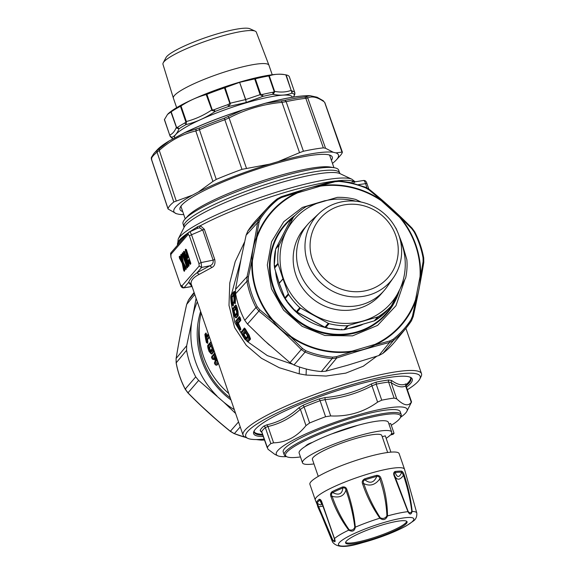 <?xml version="1.0" encoding="UTF-8"?>
<svg xmlns="http://www.w3.org/2000/svg" width="575" height="575" viewBox="0 0 575 575"><rect width="100%" height="100%" fill="white"/><g stroke="black" fill="none" stroke-linecap="round" stroke-linejoin="round"><path stroke-width="0.86" d="M247.573 336.167L246.208 337.741L245.913 337.475A81.787 77.74 -139.1 0 1 244.368 335.045L243.606 334.075L243.972 335.326A82.132 78.071 40.9 0 0 245.525 337.769L245.913 337.475M208.294 348.507A82.836 78.732 40.9 0 0 209.228 351.224L210.493 350.577A81.787 77.74 -139.1 0 1 209.566 347.889L208.136 346.596L208.294 348.507L209.142 348.098A82.132 78.071 40.9 0 0 210.069 350.793L210.119 352.353L212.168 349.995L211.959 348.191M209.228 351.224L210.119 352.353M211.931 348.105A82.836 78.732 -139.1 0 1 210.996 345.388L210.184 344.238L208.136 346.596M184 226.572A82.311 13.304 161 0 1 240.034 193.567A82.311 13.304 161 0 1 339.645 172.974L338.689 170.193A82.311 13.304 161 0 0 334.269 167.728L330.309 167.052A78.638 12.707 161 0 0 239.365 189.089A78.638 12.707 161 0 0 187.709 216.157L185.006 219.118A82.311 13.304 161 0 0 183.037 223.79L184.072 227.427M181.125 205.915A78.638 12.707 161 0 0 181.19 207.137L185.229 218.874M236.62 311.887L236.591 311.794A82.836 78.732 40.9 0 1 235.736 308.538L234.959 307.187L235.843 308.027M236.778 312.922L235.06 315.229L234.658 314.633L233.795 315.014L234.679 316.329L236.735 313.964L236.591 311.794M234.241 311.219L232.94 311.758L232.911 309.551L233.788 310.392L233.809 311.398A82.132 78.071 -139.1 0 0 234.658 314.633L235.089 314.439A81.787 77.74 -139.1 0 1 234.241 311.219L234.233 310.802A0.525 0.496 40.9 0 0 233.788 310.392L235.628 308.272M247.272 335.541L247.236 335.491A82.836 78.732 40.9 0 1 245.676 333.026L244.145 331.667L242.513 333.536L243.196 335.886A82.836 78.732 40.9 0 0 244.756 338.352L245.525 337.769L246.201 338.323L247.739 336.555M244.756 338.352L246.201 339.502L246.208 337.741M243.196 335.886L244.368 335.045M246.201 339.502L247.933 337.503L247.236 335.491M334.269 167.728A82.311 13.304 161 0 0 239.078 190.785A82.311 13.304 161 0 0 185.006 219.118M212.11 348.881L210.493 350.577M216.631 361.15L215.194 359.756L215.999 359.238L216.761 359.979A1.049 0.999 40.9 0 0 216.739 360.007L216.739 360.007A1.049 0.999 40.9 0 0 216.631 361.15L217.314 360.367M215.891 356.22L215.222 356.989L215.496 358.254L214.683 358.764L214.18 356.363L215.136 355.264A82.836 78.732 40.9 0 1 214.662 354.257L211.679 357.707A82.836 78.732 40.9 0 0 212.146 358.707L213.102 357.607L214.461 359.023A82.836 78.732 40.9 0 0 214.971 360.015L215.56 362.394L214.604 363.493A82.836 78.732 40.9 0 0 215.151 364.478L217.717 361.524M212.074 347.947L212.427 350.642L210.371 353.007L209.084 351.39A82.836 78.732 40.9 0 1 208.15 348.673L207.934 345.927L209.983 343.57L211.14 345.223A82.836 78.732 40.9 0 0 212.074 347.947L212.915 347.508M208.265 334.089L206.303 336.353A1.049 0.999 40.9 0 0 206.08 337.173L205.304 335.584L206.181 335.283L206.59 336.131M205.138 333.967A1.049 1.049 0 0 0 204.894 334.801L206.022 334.197L205.692 333.471A1.049 0.999 40.9 0 0 205.368 333.708L205.138 333.967A1.049 0.999 40.9 0 0 204.916 334.751A82.836 78.732 40.9 0 0 206.317 342.132L207.403 341.521A82.132 78.071 40.9 0 1 207.158 340.457L206.288 340.803L206.288 338.258L208.624 335.563A82.836 78.732 40.9 0 1 208.445 334.6M180.507 257.413L180.018 257.852L179.86 257.011A0.525 0.496 -139.1 0 1 180.342 257.111M233.702 315.129A82.836 78.732 40.9 0 1 232.846 311.866L233.306 311.973L232.846 311.866L232.81 309.084L234.859 306.719L235.836 308.423L236.699 308.063A82.132 78.071 40.9 0 0 237.547 311.298L237.827 315.179A1.049 0.999 -139.1 0 1 236.878 314.417L236.684 311.679L237.978 311.104L238.302 315.546A0.525 0.496 40.9 0 0 237.827 315.179L235.779 317.544L233.68 315.186L232.825 311.923C232.451 310.277 232.523 309.048 233.019 308.236L233.019 308.236A1.049 0.999 40.9 0 0 232.81 309.084M232.552 305.49L233.378 305.677A0.525 0.496 40.9 0 0 232.961 305.239L231.977 304.527L231.193 302.766A82.836 78.732 40.9 0 1 230.755 298.08L231.236 298.303L230.755 298.08L231.1 295.183L233.155 292.812L233.745 294.63L234.629 294.393A82.132 78.071 40.9 0 0 235.06 299.043L234.183 299.323L233.903 302.443M231.977 304.527L232.135 304.348A82.836 78.732 40.9 0 1 232.063 303.873L232.94 303.578L232.609 302.853A1.049 0.999 40.9 0 0 232.063 303.873L231.294 302.658L232.171 302.378A82.132 78.071 -139.1 0 1 231.732 297.728L230.848 297.965L231.121 295.672L233.177 293.308L233.644 294.745A82.836 78.732 40.9 0 0 234.083 299.431L233.809 301.861A1.049 0.999 -139.1 0 1 234.032 301.077L234.032 301.077A1.049 0.999 -139.1 0 1 234.083 301.02L234.032 301.077A1.049 1.049 0 0 0 233.788 301.918L233.809 301.861A82.836 78.732 40.9 0 0 233.881 302.335A1.049 0.999 -139.1 0 0 234.708 303.226L234.356 302.5M239.926 329.655L240.853 329.662L240.501 328.002A81.787 77.74 -139.1 0 1 238.596 323.811L237.353 324.508L236.986 322.072L239.293 319.412A82.836 78.732 40.9 0 1 238.848 318.241L239.689 317.803A82.132 78.071 40.9 0 0 240.134 318.96L239.293 319.412A1.049 0.999 -139.1 0 0 240.3 320.103L237.993 322.762L236.986 322.072M246.797 340.767L244.95 339.315A82.836 78.732 40.9 0 1 241.198 333.213L244.188 329.762A82.836 78.732 40.9 0 0 247.94 335.872L248.853 338.395L246.797 340.767L247.775 341.284L244.928 339.365L241.198 333.213A1.049 0.999 40.9 0 1 241.299 332.062L244.289 328.62A1.049 0.999 40.9 0 0 244.188 329.762L244.986 329.223A82.132 78.071 40.9 0 0 248.702 335.283L247.94 335.872M333.938 167.67L329.899 155.926A78.638 12.707 161 0 0 329.195 154.927M214.87 358.973L214.461 359.023L214.87 358.973M407.366 389.742A92.273 14.914 161 0 0 419.815 379.033L421.116 376.46A94.365 15.252 161 0 0 421.511 373.678A94.365 15.252 161 0 0 351.498 382.253A94.365 15.252 161 0 0 307.302 397.296A94.365 15.252 161 0 0 243.06 435.124L191.101 283.727L188.643 282.382C189.901 279.098 192.668 275.907 196.959 272.802L201.595 267.454L201.106 262.581L191.533 234.772L189.369 235.779L188.277 234.32L170.682 254.603A2.099 1.991 -139.1 0 1 171.041 252.655L170.883 257.147L180.457 284.956C181.089 287.062 182.189 288.032 183.77 287.859L180.5 284.848M188.277 234.32A2.099 1.991 -139.1 0 1 188.636 232.372L188.636 232.372A2.099 1.991 -139.1 0 1 188.679 232.322M197.39 228.368L188.636 232.372L171.041 252.655M231.675 302.953L231.193 302.766L231.675 302.953M233.227 305.85L231.172 302.824L230.733 298.13C230.712 296.003 230.913 294.795 231.337 294.508L231.337 294.508A1.049 0.999 40.9 0 0 231.1 295.183M233.378 305.677L233.45 303.902L232.135 304.348A1.049 0.999 -139.1 0 0 232.961 305.239L233.012 304.053A82.132 78.071 40.9 0 1 232.94 303.578L233.378 303.428L232.882 302.349L232.609 302.853A1.049 1.049 0 0 0 232.286 303.09L232.135 303.269A1.049 0.999 -139.1 0 1 232.214 303.183M232.451 303.025L232.171 302.378L232.609 302.234A81.787 77.74 -139.1 0 1 232.178 297.606L231.121 295.672M232.178 297.606L231.732 297.728L231.854 296.643L233.608 294.623M234.126 294.968L233.644 294.745L234.126 294.968M234.593 302.587L235.276 303.485L235.506 298.899L235.06 299.043L234.866 303.054A1.049 0.999 -139.1 0 1 234.032 302.162M233.817 291.863L233.155 292.812L233.817 291.863L234.629 294.393L235.067 294.271C234.916 292.064 234.607 291.108 234.147 291.396L231.337 294.508M240.853 329.662A0.525 0.496 40.9 0 0 240.336 329.367L240.098 328.253A82.132 78.071 40.9 0 1 238.187 324.041L237.993 322.762L238.488 323.1L240.796 320.44L240.551 318.737L240.134 318.96L240.3 320.103A0.525 0.496 40.9 0 1 240.796 320.44M240.551 318.737A81.787 77.74 -139.1 0 1 240.106 317.58L239.689 317.803L239.15 317.113A1.049 0.999 40.9 0 0 239.013 317.242L239.013 317.242A1.049 0.999 40.9 0 0 238.848 318.241L235.858 321.684A82.836 78.732 40.9 0 0 239.028 329.051L239.063 329.116M236.16 320.555A1.049 0.999 40.9 0 0 236.023 320.685L236.023 320.685A1.049 0.999 40.9 0 0 235.858 321.684L235.836 321.741A1.049 1.049 0 0 1 236.023 320.685L239.013 317.242A1.049 1.049 0 0 1 239.164 317.098L239.214 317.048M240.077 329.655A1.049 0.999 -139.1 0 1 239.028 329.051L239.279 328.756A1.049 0.999 -139.1 0 0 240.336 329.367L240.602 329.957M240.501 328.002L239.279 328.756A82.836 78.732 40.9 0 1 237.353 324.508M247.595 341.313L248.493 341.392L250.549 339.027L249.09 334.988L248.702 335.283L249.981 338.819A1.049 0.999 -139.1 0 1 248.853 338.395M358.34 184.661L366.828 183.49M367.037 187.917L365.52 183.511C364.766 181.183 364.033 180.212 363.328 180.6M213.174 359.346L213.706 359.634L213.188 359.332A1.049 0.999 -139.1 0 1 212.146 358.707L212.125 358.764A1.049 1.049 0 0 0 213.131 359.361L214.022 358.376M214.798 361.747L214.763 362.279A0.525 0.496 -139.1 0 0 214.798 361.747L215.373 361.078M216.092 365.024L216.243 365.017A1.049 0.999 -139.1 0 1 215.151 364.478L214.604 363.493A1.049 0.999 40.9 0 1 214.705 362.351L214.727 362.322A1.049 0.999 40.9 0 0 214.705 362.351A1.049 1.049 0 0 0 214.576 363.544L214.633 363.558M216.94 359.274L215.999 359.238A82.132 78.071 40.9 0 1 215.496 358.254L215.74 357.291L214.18 356.363M214.727 352.849L211.945 356.478M213.275 348.63L213.426 351.332L211.377 353.697L211.873 354.035L211.039 353.783M214.116 351.066L213.929 351.67A0.525 0.496 40.9 0 0 213.426 351.332A1.049 0.999 -139.1 0 1 212.427 350.642M208.322 344.777L210.946 341.859M209.192 336.77L207.158 339.113L207.158 340.457L207.597 340.285L207.589 339.53L206.288 338.258M208.236 334.01L206.849 335.613L206.181 335.283A82.132 78.071 40.9 0 1 206.022 334.197L206.461 334.053L205.965 332.968L205.721 333.442A1.049 1.049 0 0 0 205.368 333.708A1.049 0.999 40.9 0 0 205.138 334.492A82.836 78.732 40.9 0 0 205.304 335.584M205.692 333.471L205.965 332.968L205.634 333.486M207.014 342.298L207.216 342.959A1.049 0.999 -139.1 0 1 206.317 342.132L204.894 334.801M207.661 343.354L207.841 341.342A81.787 77.74 -139.1 0 1 207.597 340.285M230.23 397.871A78.638 74.75 -139.1 0 1 199.432 323.89M188.377 232.767L185.632 234.873L185.761 235.685M185.632 234.873C180.629 239.753 177.919 242.88 177.502 244.246L177.589 244.986A94.365 15.252 161 0 0 177.589 245L178.185 239.078A93.136 15.051 161 0 1 241.205 204.477A93.136 15.051 161 0 1 351.936 179.256L339.976 173.621A83.54 13.498 161 0 0 240.659 196.24A83.54 13.498 161 0 0 184.137 227.276L178.185 239.078M177.502 244.246L177.646 245.144M183.756 287.859L191.899 286.558M201.595 267.454L199.194 266.017L198.943 263.58L201.106 262.581L213.109 260.144C213.512 262.89 212.448 264.759 209.918 265.758L201.595 267.454M191.101 283.727C190.835 280.399 193.545 277.272 199.23 274.354L211.916 267.483C214.504 266.247 215.452 263.58 214.755 259.483L204.355 229.274L191.533 234.772C190.562 232.508 189.829 231.538 189.34 231.862M233.349 307.855L235.577 305.138C236.073 304.822 236.591 305.742 237.137 307.884L236.699 308.063L235.074 305.871L235.419 305.591L234.859 306.719M233.68 315.186L236.253 317.918L235.463 317.623M232.767 302.73L232.609 302.234M238.596 323.811L238.488 323.1M240.106 317.58L239.308 316.559L236.232 320.447M241.392 331.459A0.525 0.496 -139.1 0 1 241.356 332.005L244.375 328.016L244.986 329.223L245.381 328.957L244.375 328.016L244.31 328.591A1.049 0.999 40.9 0 0 244.289 328.62A1.049 1.049 0 0 1 244.318 328.591L244.325 328.584M269.653 345.28A81.787 77.74 -139.1 0 1 266.937 342.815M354.797 181.873L353.028 180.823L354.84 181.873L363.565 180.478C365.147 180.306 366.246 181.276 366.872 183.382L368.819 189.024M355.328 181.88L354.186 182.225L353.704 183.346M353.028 180.823L352.216 180.974L354.186 182.225M228.699 393.422A81.787 77.74 -139.1 0 1 201.077 313.21M197.857 226.543L197.132 228.483L199.511 227.793L200.359 225.716L197.857 226.543L190.368 231.373M214.755 259.483L213.109 260.144L202.709 229.935L199.511 227.793M240.81 260.18L231.445 294.386M231.193 302.967L234.844 322.611L244.504 338.646M246.891 341.212L267.317 355.602L292.316 364.176M337.928 180.737A94.365 15.252 -19 0 1 352.216 180.974L352.152 182.958M244.648 241.809L235.197 261.647L229.777 282.929L228.994 305.375L234.586 327.563L246.272 345.338L261.46 358.29L279.206 367.705L299.23 373.843L306.08 375.044L326.054 376.057L345.812 373.118L363.278 366.21L376.841 356.213M199.23 274.354L196.959 272.802L209.918 265.758L211.916 267.483M204.355 229.274L200.359 225.716A94.365 15.252 161 0 1 241.831 207.151A94.365 15.252 -19 0 1 333.996 181.19M243.06 435.124A94.365 15.252 161 0 0 245.072 437.072L247.688 438.308A92.273 14.914 161 0 0 264.09 439.077M419.815 379.033A92.273 14.914 161 0 0 351.742 384.704A92.273 14.914 161 0 0 247.688 438.308M406.489 387.198A83.885 13.556 161 0 0 410.478 377.322A83.885 13.556 161 0 0 350.038 386.673A83.885 13.556 161 0 0 253.992 431.2A83.885 13.556 161 0 0 263.221 436.526M406.015 385.832A82.836 13.383 161 0 0 410.938 378.415A82.836 13.383 161 0 0 409.767 377.035M254.373 430.538A82.836 13.383 161 0 0 254.301 432.35A82.836 13.383 161 0 0 262.746 435.167M254.193 431.839A82.836 13.383 161 0 0 258.412 433.852L262.538 434.556M405.921 385.099L408.624 382.131A82.836 13.383 161 0 0 410.715 377.948M261.733 432.22L260.921 431.667L261.582 431.89M405.964 384.84A77.589 12.542 -19 0 0 406.36 384.122L405.957 383.856C402.169 385.811 397.397 384.689 391.647 380.499L388.757 379.996A77.589 12.542 -19 0 0 376.208 382.123L371.321 383.949C356.924 391.553 341.5 396.103 325.04 397.584L319.305 398.892A77.589 12.542 -19 0 0 312.714 401.379A77.589 12.542 -19 0 0 303.104 405.231L298.799 407.855C289.247 416.552 278.595 422.215 266.836 424.839L263.803 426.125A77.589 12.542 -19 0 0 260.152 430.337L260.921 431.667M260.152 430.337L261.711 431.969M266.836 424.839L267.972 426.521L265.327 427.563A2.099 1.919 49.4 0 0 263.803 426.125M298.799 407.855L300.373 409.299L305.986 425.608C297.052 436.756 286.249 442.491 273.592 442.829L270.847 443.591A76.54 12.37 161 0 0 267.238 447.745L261.711 432.148M303.104 405.231L304.096 406.956L300.373 409.299C290.627 418.09 279.824 423.825 267.972 426.521L273.592 442.829M325.04 397.584L325.083 399.625L320.074 400.696L319.305 398.892M371.321 383.949L377.61 402.112C363.831 412.124 348.198 416.731 330.697 415.933L325.594 416.724A76.54 12.37 161 0 0 319.096 419.182A76.54 12.37 161 0 0 309.616 422.984L305.986 425.608M376.208 382.123L376.215 384.158L371.989 385.811C357.406 393.465 341.773 398.073 325.083 399.625L330.697 415.933M391.647 380.499L391.129 382.562L388.592 382.059A2.099 1.639 82.8 0 1 388.757 379.996M405.957 383.856L405.641 385.962L411.254 402.263C408.279 406.539 403.442 405.404 396.743 398.863L394.105 398.087A76.54 12.37 161 0 0 381.735 400.186L377.61 402.112M405.957 386.127L405.641 385.962C401.853 387.873 397.016 386.745 391.129 382.562L396.743 398.863M286.544 456.615A69.201 11.184 -19 0 1 277.761 455.759L274.814 454.365L268.015 449.255L261.726 431.717A76.54 12.37 161 0 1 265.327 427.563L270.847 443.591M411.477 402.155L411.477 402.155A76.54 12.37 161 0 1 411.412 402.284L406.863 411.305A69.201 11.184 -19 0 1 400.473 417.385M277.761 455.759A69.201 11.184 -19 0 1 323.394 426.585A69.201 11.184 -19 0 1 406.863 411.305M391.287 425.263A60.813 9.825 161 0 0 400.315 417.702L400.962 416.415A61.863 9.998 161 0 0 401.221 414.597L400.207 411.657A61.863 9.998 161 0 0 325.342 427.139A61.863 9.998 161 0 0 283.223 451.943L284.237 454.875A61.863 9.998 161 0 0 285.559 456.147L286.86 456.766A60.813 9.825 161 0 0 300.466 456.938M401.221 414.597A61.863 9.998 161 0 0 326.348 430.071A61.863 9.998 161 0 0 284.237 454.875M357.65 425.363A35.334 5.707 161 0 0 331.955 433.845M307.115 444.82A41.63 6.727 161 0 0 305.641 445.992L307.258 444.712A5.98 0.963 161 0 1 312.146 442.484L312.448 442.376M400.315 417.702A60.813 9.825 161 0 0 326.967 431.128A60.813 9.825 161 0 0 286.86 456.766M290.878 219.362A67.627 64.285 40.9 0 0 284.618 225.048A67.627 64.285 40.9 0 0 283.597 226.14M385.746 314.748A67.627 64.285 40.9 0 0 391.431 306.576M289.412 220.692A67.527 64.184 40.9 0 0 284.69 225.12A67.527 64.184 40.9 0 0 282.289 227.786M384.301 316.272A67.527 64.184 40.9 0 0 390.324 308.214M372.406 325.752A67.103 63.782 40.9 0 0 383.158 316.839A67.103 63.782 40.9 0 0 385.178 314.626L384.452 315.467A67.103 63.782 -139.1 0 1 382.433 317.68A67.103 63.782 -139.1 0 1 377.682 322.137M277.416 235.175A67.103 63.782 -139.1 0 1 283.065 227.528L283.791 226.687A67.103 63.782 40.9 0 0 274.584 240.903M359.698 331.667A67.103 63.782 40.9 0 0 383.669 316.257A67.103 63.782 40.9 0 0 385.688 314.043L386.501 313.102A67.103 63.782 40.9 0 0 398.058 293.063M293.379 217.271A67.103 63.782 40.9 0 0 287.133 222.949A67.103 63.782 40.9 0 0 285.114 225.163L284.302 226.104A67.103 63.782 40.9 0 0 270.523 254.315M285.114 225.163A67.103 63.782 40.9 0 0 291.676 315.201A67.103 63.782 40.9 0 0 384.481 315.316A67.103 63.782 40.9 0 0 386.501 313.102M286.824 300.251L286.364 300.38A66.06 62.79 40.9 0 0 294.86 310.356L295.191 310.076M274.936 265.722L274.282 265.291L274.498 267.325L277.919 263.379L283.022 278.954L279.263 283.295L284.984 298.209L285.222 298.482L288.65 294.537L288.334 293.89L284.948 297.793L286.364 300.38M295.758 311.039L294.86 310.356M288.65 294.537A66.06 62.79 40.9 0 0 298.95 306.892A66.06 62.79 -139.1 0 0 299.798 307.675L328.325 323.322L324.94 327.232L297.074 312.038L300.459 308.128M400.207 239.696A63.962 60.792 -139.1 0 1 389.031 305.275A63.962 60.792 -139.1 0 1 300.581 305.167A63.962 60.792 -139.1 0 1 296.247 217.242A63.962 60.792 -139.1 0 1 355.846 201.221M293.724 216.883L293.3 217.494L293.724 216.883A66.06 62.79 -139.1 0 1 294.479 216.078A66.06 62.79 -139.1 0 1 306.41 206.461L337.309 197.354A66.06 62.79 -139.1 0 1 355.724 199.453L361.086 202.041M277.919 263.379A66.06 62.79 -139.1 0 1 279.105 245.166L293.3 217.494L290.296 220.829M283.022 278.954L288.334 293.89M341.622 329.202L342.046 329.791L344.863 329.504L344.051 329.676L347.48 325.73A66.06 62.79 -139.1 0 1 329.058 323.632L328.325 323.322M347.48 325.73L377.682 316.926L374.289 320.836L344.863 329.504L348.256 325.594M378.372 316.624L374.95 320.577L376.46 319.65A66.06 62.79 40.9 0 0 386.263 311.6L391.058 306.202A66.06 62.79 40.9 0 1 390.303 307.007A66.06 62.79 -139.1 0 1 378.372 316.624L377.682 316.926M391.058 306.202L391.51 305.569L391.058 306.202M398.31 233.709L402.198 243.843L406.863 259.706A66.06 62.79 -139.1 0 1 405.677 277.919L391.51 305.569M397.864 232.602L396.132 228.548A66.06 62.79 -139.1 0 0 395.262 227.247M275.202 251.246L275.986 248.342L289.908 221.404M293.667 216.947L289.915 221.375L275.698 248.982L274.282 265.291A66.06 62.79 40.9 0 1 275.231 251.067M274.498 267.706L279.206 283.137A3.148 0.575 162.2 0 0 279.148 283.317A3.148 0.575 162.2 0 0 279.198 283.382M274.239 265.398L274.678 267.964L278.063 264.062M274.512 267.799L279.148 283.317A3.148 3.148 0 0 0 279.191 283.446L279.263 283.295A3.148 2.99 -139.1 0 1 279.206 283.137L282.972 278.803M284.984 298.209L286.314 300.473L294.795 310.442L296.664 311.966M387.723 309.896L391.115 306.137M376.46 319.65L386.249 311.614L388.118 309.479M344.36 329.676L344.863 329.504M374.699 320.721L376.373 319.707M374.699 320.728L344.526 329.647L342.046 329.791A66.06 62.79 40.9 0 1 327.455 328.131L324.94 327.232L325.63 327.577L329.058 323.632M295.528 310.982L296.369 311.628L299.798 307.675M327.455 328.131L327.268 327.563M341.938 329.849L327.348 328.188L325.127 327.484M386.831 278.961A45.03 42.802 -139.1 0 1 368.632 289.987A45.03 42.802 -139.1 0 1 312.52 260.238A45.03 42.802 -139.1 0 1 321.504 216.976A45.03 42.802 -139.1 0 1 339.696 205.951A45.03 42.802 -139.1 0 1 395.816 235.7A45.03 42.802 -139.1 0 1 386.831 278.961M389.117 282.929A49.364 46.92 -139.1 0 1 320.85 282.842A49.364 46.92 -139.1 0 1 317.501 214.978A49.364 46.92 -139.1 0 1 319.283 213.217A49.364 46.92 -139.1 0 1 384.057 213.505A49.364 46.92 -139.1 0 1 393.494 277.588A49.364 46.92 -139.1 0 1 389.117 282.929M279.105 245.166L275.77 248.853M319.283 213.217L311.176 220.786A50.542 48.034 40.9 0 0 309.35 222.59A50.542 48.034 40.9 0 0 307.833 224.257A50.542 48.034 40.9 0 0 313.648 292.869A50.542 48.034 40.9 0 0 382.67 292.15A50.542 48.034 40.9 0 0 384.186 290.483A50.542 48.034 40.9 0 0 387.147 286.688L393.494 277.588M307.833 224.257L304.463 228.146A50.542 48.034 40.9 0 0 310.277 296.757A50.542 48.034 40.9 0 0 379.299 296.039A50.542 48.034 40.9 0 0 380.815 294.371L384.186 290.483M325.177 200.625L302.407 207.403L283.784 221.684L271.587 241.716L267.31 265.046L271.472 288.822L283.576 310.119L302.134 326.341L324.868 335.491L352.547 335.865L377.588 325.385L395.952 305.742L404.678 280.118M320.347 186.156L320.225 185.682A86.221 81.952 -139.1 0 1 350.125 186.803A86.221 81.952 -139.1 0 1 381.685 200.423L399.999 217.034A86.221 81.952 -139.1 0 1 420.533 276.676C420.131 284.905 418.614 292.689 415.984 300.028A86.221 81.952 -139.1 0 1 375.058 344.928C367.72 348.551 360.101 350.793 352.188 351.663A86.221 81.952 -139.1 0 1 322.287 350.542A86.221 81.952 -139.1 0 1 290.727 336.928C283.655 332.472 277.553 326.938 272.413 320.318A86.221 81.952 -139.1 0 1 251.872 260.676C252.001 252.763 253.518 244.979 256.428 237.324A86.221 81.952 -139.1 0 1 297.354 192.424C304.412 189.118 312.031 186.875 320.225 185.682L335.11 181.714L338.812 181.427A90.713 86.221 -139.1 0 1 350.319 183.152A90.713 86.221 -139.1 0 1 365.563 187.845L368.934 189.822L381.685 200.423L381.433 200.804L399.639 217.314L399.999 217.034L411.808 228.713L414.108 231.876A90.713 86.221 -139.1 0 1 423.049 257.837L423.107 261.539L420.533 276.676L420.052 276.589L415.524 299.798L415.984 300.028L412.448 316.192L410.974 319.729A90.713 86.221 -139.1 0 1 393.163 339.279L389.922 340.91L375.058 344.928L374.85 344.432L352.116 351.131L352.188 351.663L336.397 356.68L332.544 357.14A90.713 86.221 -139.1 0 1 321.03 355.415A90.713 86.221 -139.1 0 1 305.792 350.721L302.565 348.572L290.727 336.928L291.029 336.483L272.83 319.966L272.413 320.318L259.699 309.681L257.248 306.691A90.713 86.221 -139.1 0 1 248.307 280.729L248.393 276.855L251.872 260.676L252.418 260.691L256.946 237.482L256.428 237.324L259.052 222.202L260.374 218.831A90.713 86.221 -139.1 0 1 278.192 199.288L281.577 197.484L297.354 192.424L297.62 192.855L320.347 186.156A85.697 81.456 -139.1 0 1 350.067 187.27A85.697 81.456 -139.1 0 1 381.433 200.804M335.11 181.714L334.219 181.125C317.292 185.509 299.618 190.713 281.189 196.751L277.186 198.878L267.54 207.841A91.763 87.22 -139.1 0 1 277.164 198.9L278.192 199.288M410.974 319.729A2.099 0.647 33.1 0 1 411.492 320.721A2.099 0.647 33.1 0 1 411.484 320.735A91.763 87.22 -139.1 0 1 406.13 328.052L395.643 340.853A92.223 87.659 -139.1 0 1 391.359 345.683A92.223 87.659 -139.1 0 1 382.828 353.438L378.824 355.558L347.494 365.269L325.759 371.198L321.375 371.543A92.223 87.659 -139.1 0 1 309.573 369.783A92.223 87.659 -139.1 0 1 293.983 364.974L290.001 362.624L264.78 340.86L247.494 324.07L244.77 320.332A92.223 87.659 -139.1 0 1 235.613 293.746L235.549 289.376L241.141 258.506L246.114 235.182L247.854 230.999A92.223 87.659 -139.1 0 1 256.349 220.038L267.54 207.841A91.763 87.22 -139.1 0 0 259.138 218.673L257.564 222.683L259.052 222.202M235.549 289.376L247.027 276.704L246.927 281.283L248.307 280.729M244.77 320.332L255.976 307.546L258.872 311.111L259.699 309.681M290.001 362.624L301.243 349.543L305.081 352.087L305.792 350.721M321.375 371.543L332.142 358.577L336.691 358.045L336.397 356.68M378.824 355.558L389.598 342.456L393.458 340.508L393.163 339.279M411.484 320.735L413.231 316.53C417.464 297.627 420.986 279.579 423.789 262.394L423.732 258.024C422.057 248.874 419.046 240.12 414.69 231.768L412.045 228.138C398.59 214.432 384.409 201.573 369.502 189.542L365.635 187.263L350.225 182.527L338.582 180.78L334.219 181.125M281.168 196.787L281.577 197.484M246.114 235.182L257.564 222.683C254.826 239.84 251.318 257.844 247.027 276.704L248.393 276.855M247.494 324.07L258.872 311.111C273.765 323.035 287.888 335.85 301.243 349.543L302.565 348.572M325.759 371.198L336.691 358.045C355.062 351.957 372.701 346.761 389.598 342.456L389.922 340.91M413.209 316.552L412.448 316.192M423.107 261.539L423.789 262.394M411.901 228.131L411.808 228.713L411.901 228.131M369.524 189.7L368.934 189.822L369.524 189.7M295.306 215.237A67.627 64.285 40.9 0 0 286.616 222.748A67.627 64.285 40.9 0 0 284.582 224.976A67.627 64.285 40.9 0 0 273.65 289.196A67.627 64.285 40.9 0 0 324.753 333.507A67.627 64.285 40.9 0 0 384.725 315.84A67.627 64.285 40.9 0 0 386.759 313.605A67.627 64.285 40.9 0 0 399.273 290.72M239.631 82.347L245.719 99.547L260.748 94.458L255.343 78.775L254.689 78.904L260.037 94.437L262.804 96.406L246.201 102.479L228.577 106.49L227.923 104.636L230.474 103.141L245.568 99.59A3.148 0.762 72.4 0 1 246.201 102.479L245.719 99.547A3.148 0.51 161 0 0 245.568 99.59L239.631 82.347L225.127 87.616L230.403 103.881L229.863 103.558L224.466 87.874A66.06 10.673 161 0 0 206.899 94.329L206.195 94.566C197.318 96.967 188.923 100.769 181.01 105.965L180.449 106.296A66.06 10.673 161 0 0 179.723 106.691A66.06 10.673 161 0 0 171.185 111.816L167.512 114.439L164.385 119.657A66.06 10.673 161 0 0 164.436 119.83L170.071 136.174L164.436 119.449M206.899 94.329L212.304 110.026L214.209 109.681L215.079 111.449C206.008 117.681 196.348 122.058 186.084 124.574L184.748 123.014L186.365 121.505L181.01 105.965M171.185 111.816L176.59 127.521L177.589 127.283L179.041 128.771C177.114 133.515 174.635 136.376 171.587 137.368L170.013 136.016L164.385 119.657M268.805 75.943L274.21 91.648L273.563 92.086L273.786 93.617L272.866 94.293L273.341 94.386L274.627 91.375L269.28 75.835L268.805 75.943A66.06 10.673 161 0 0 267.986 76.087A66.06 10.673 -19 0 0 255.343 78.775M262.804 96.406L262.696 94.393A66.06 10.673 -19 0 1 272.924 92.244L272.866 94.293A65.011 10.508 -19 0 0 262.804 96.406M260.518 95.012L260.748 94.458L262.696 94.393M273.563 92.086L272.924 92.244M293.415 97.082L294.824 94.307L294.86 92.827L289.347 76.82A66.06 10.673 161 0 0 286.163 74.908L283.54 74.455A63.962 10.336 161 0 0 180.838 105.29A63.962 10.336 161 0 0 167.555 114.389A63.962 10.336 161 0 0 167.533 114.418M224.466 87.874L225.127 87.616M239.782 82.304L254.689 78.904M292.265 91.087A66.06 10.673 -19 0 1 294.824 92.74L294.422 94.782A65.011 10.508 161 0 0 291.899 93.157L292.265 91.087L291.166 90.383L285.818 74.843C279.824 73.78 274.311 74.103 269.28 75.835M180.449 106.296L185.862 122.001L186.386 122.324L186.084 124.574A65.011 10.508 -19 0 0 179.041 128.771L176.669 128.117L176.266 127.521C174.613 131.488 172.45 133.975 169.783 134.988L169.79 135.362M230.403 103.881L228.577 106.49A65.011 10.508 -19 0 0 215.079 111.449L211.55 110.105C203.658 115.374 195.263 119.176 186.365 121.505L186.386 122.324M274.613 92.122L274.627 91.375C280.65 92.517 286.163 92.187 291.166 90.383L286.163 74.908M273.341 94.386C280.183 95.716 286.372 95.306 291.899 93.157L291.503 91.116M268.949 65.241L256.321 32.164A49.364 7.978 161 0 0 255.221 31.158L249.873 28.75A45.03 7.281 161 0 0 217.479 33.796A45.03 7.281 161 0 0 176.158 50.068A45.03 7.281 161 0 0 166.664 56.637A45.03 7.281 161 0 0 165.945 57.651L163.214 62.84A49.364 7.978 161 0 0 162.969 64.307L173.384 98.153A50.542 8.165 -19 0 1 185.092 88.133A50.542 8.165 -19 0 1 236.591 68.418A50.542 8.165 -19 0 1 268.949 65.241A50.542 8.165 -19 0 1 268.963 65.284L272.227 74.75M255.221 31.158A49.364 7.978 161 0 0 221.023 36.304A49.364 7.978 161 0 0 174.412 54.524A49.364 7.978 161 0 0 163.214 62.84M212.118 110.68L206.195 94.566M176.669 128.117L170.912 111.981M173.161 138.683A65.011 10.508 -19 0 1 171.587 137.368L170.049 135.743M176.654 107.662L173.391 98.188A50.542 8.165 -19 0 1 173.384 98.153M317.22 97.355L310.148 95.702A1.049 0.956 92.2 0 0 310.033 95.687L310.033 95.687C300.251 95.443 285.344 97.966 265.312 103.256A1.049 0.417 75.1 0 0 265.24 103.292L242.592 110.019A86.221 13.937 161 0 0 213.828 120.182A86.221 13.937 161 0 0 184.891 132.602L169.1 140.997A86.221 13.937 161 0 0 157.191 149.859L153.884 153.489A90.713 14.662 161 0 1 157.421 150.255L169.1 140.997A1.049 0.819 59 0 1 169.266 140.861L169.266 140.861C163.638 144.232 159.613 147.229 157.191 149.859M242.513 109.99A85.697 13.85 161 0 0 213.922 120.089A85.697 13.85 161 0 0 185.164 132.437A1.049 0.611 64.3 0 0 185.042 132.466L185.042 132.466A1.049 0.611 64.3 0 0 184.891 132.602L199.281 128.002A90.713 14.662 161 0 1 213.476 122.259A90.713 14.662 161 0 1 224.401 118.17L242.592 110.019L265.463 103.277L285.013 100.316A90.713 14.662 161 0 1 304.47 97.01L310.148 95.702A86.221 13.937 161 0 0 265.463 103.277A1.049 0.417 75.1 0 0 265.312 103.256L242.528 109.969C221.044 116.919 201.882 124.416 185.042 132.466L169.266 140.861A1.049 0.819 59 0 1 169.467 140.782M183.756 214.59A87.026 14.066 -19 0 1 179.019 214.31L176.374 213.692L168.022 208.955L151.326 159.002L151.326 157.536L153.884 153.489M151.757 159.052L151.326 157.536M176.374 213.692A87.026 14.066 -19 0 1 192.431 195.169L173.815 201.976A92.223 14.907 161 0 0 168.015 208.667L151.34 158.786A91.763 14.828 161 0 1 157.068 152.181L159.268 150.398L159.246 148.702M192.431 195.169L198.346 192.028A87.026 14.066 -19 0 1 269.56 164.155L241.974 169.352A92.223 14.907 161 0 0 230.769 173.542A92.223 14.907 161 0 0 216.257 179.414L212.901 181.448L195.809 130.971L199.417 129.67L199.281 128.002M198.346 192.028L212.901 181.448M241.974 169.352L224.825 119.722L229.087 117.947L227.973 116.617M269.56 164.155L278.12 161.632L299.546 152.677L281.994 102.357L286.142 101.66L285.013 100.316M278.12 161.632A87.026 14.066 -19 0 1 310.284 153.999A87.026 14.066 -19 0 1 333.277 152.274L325.543 148.264L323.344 147.868A92.223 14.907 161 0 0 312.556 149.45A92.223 14.907 161 0 0 303.428 151.247L299.546 152.677M323.344 147.868L305.821 98.318L307.769 97.987L306.101 96.672M333.277 152.274L335.922 152.893L341.96 152.109L324.789 102.767M342.355 152.317L341.96 152.109L342.355 152.317A92.223 14.907 161 0 1 340.177 155.696L336.353 159.893A87.026 14.066 -19 0 1 332.465 163.386M176.252 200.934L159.268 150.398C170.293 140.501 182.469 134.025 195.809 130.971L196.219 129.052M246.474 168.31L229.087 117.947C245.539 109.336 263.178 104.14 281.994 102.357L281.506 100.848M325.543 148.264L307.769 97.987C312.017 95.853 317.472 97.132 324.135 101.818L324.782 102.472L342.369 152.109M335.922 152.893A87.026 14.066 -19 0 1 336.353 159.893M331.416 160.339A80.529 13.017 161 0 0 330.567 155.415A80.529 13.017 161 0 0 306.238 156.184A80.529 13.017 161 0 0 228.39 179.774A80.529 13.017 161 0 0 180.342 207.144A80.529 13.017 161 0 0 182.706 211.542M202.781 407.28L214.583 417.982M264.428 440.048L261.409 440.127L261.079 439.537L261.409 440.127L262.2 439.257M240.228 426.909L234.341 433.636L230.359 431.264L230.949 431.135M234.269 409.608A87.026 82.721 -139.1 0 1 223.819 402.205L235.585 413.432M223.819 402.205L198.627 380.413L187.989 392.833L185.236 389.095L185.775 389.088M216.962 395.988A87.026 82.721 -139.1 0 1 191.619 322.381L186.681 345.712L186.573 350.29A92.223 87.659 40.9 0 0 195.73 376.869L198.627 380.413M186.573 350.29L176.194 362.832L176.094 358.721M191.619 322.381L196.053 298.612M194.688 294.644L186.681 304.405L188.377 300.258L193.753 292.912A91.763 87.22 40.9 0 0 188.406 300.222L194.185 293.185M238.517 421.949L230.359 431.264C215.51 419.29 201.387 406.482 187.989 392.833L188.075 392.251M186.681 345.712L176.144 358.433C178.94 341.291 182.455 323.279 186.681 304.405L186.667 304.463M193.322 313.641A87.026 82.721 -139.1 0 1 197.218 302.012M200.553 311.693A80.529 76.54 40.9 0 0 230.934 399.92M345.597 542.412A32.502 5.254 161 0 0 384.61 533.837A32.502 5.254 161 0 0 406.762 521.352M384.948 534.822A32.502 5.254 161 0 0 407.078 521.791A32.502 5.254 161 0 0 367.741 529.92A32.502 5.254 161 0 0 345.611 542.958A32.502 5.254 161 0 0 384.948 534.822A419.412 93.445 -111.1 0 0 386.688 534.779A39.833 6.44 161 0 0 412.361 517.773A39.833 6.44 161 0 0 365.599 528.777A39.833 6.44 161 0 0 339.926 545.79A39.833 6.44 161 0 0 386.688 534.779M321.756 502.493L334.298 538.488C334.779 540.737 334.291 541.298 332.839 540.169L332.803 540.522A44.548 7.202 -19 0 0 332.594 542.103C340.314 552.129 362.279 542.57 386.767 534.764C394.658 531.702 401.235 528.698 406.489 525.744L413.461 520.986C415.897 519.283 417.012 516.652 416.81 513.101A44.548 7.202 161 0 0 412.153 511.455C411.111 514.805 409.709 514.877 407.948 511.671L394.127 475.805C393.314 473.678 393.631 472.233 395.082 471.486A2.099 1.646 83 0 1 395.212 472.542C397.16 477.904 399.345 477.796 401.753 472.197L403.485 475.324C407.517 487.435 410.284 499.409 411.786 511.247C410.888 513.238 409.673 513.295 408.142 511.441L394.666 475.784C396.958 480.456 399.898 480.305 403.485 475.324L404.275 475.273C408.322 487.463 410.952 499.517 412.153 511.455L411.786 511.247M408.142 511.441L407.948 511.671A44.548 7.202 161 0 0 387.507 515.933C385.818 519.857 383.273 520.612 379.874 518.183C372.456 507.552 366.713 496.146 362.631 483.956C361.718 481.879 362.387 480.183 364.636 478.86L364.945 479.873C370.034 483.906 373.994 482.741 376.812 476.38C378.594 476.122 379.593 476.955 379.787 478.882C383.949 490.964 386.328 503.29 386.918 515.861C385.25 518.391 383.043 519.038 380.305 517.809C373.369 507.121 367.871 495.715 363.803 483.597C369.969 486.543 375.302 484.969 379.787 478.882L381.038 478.537C385.236 490.676 387.385 503.147 387.507 515.933L386.918 515.861M362.631 483.956L363.803 483.597C362.839 481.886 363.22 480.65 364.945 479.873A46.884 7.576 -19 0 1 376.812 476.38A2.099 0.827 75 0 0 376.575 475.345C379.018 475.281 380.506 476.344 381.038 478.537M394.127 475.805L394.666 475.784C393.968 473.958 394.148 472.873 395.212 472.542A46.884 7.576 -19 0 1 401.753 472.197A2.099 1.926 93.3 0 0 401.666 471.141C402.809 471.752 403.679 473.132 404.275 475.273M332.839 540.169L317.163 503.19C321.756 506.216 322.625 505.217 319.772 500.178L321.123 501.077L321.727 502.421M334.298 538.488L334.478 538.588C335.714 541.988 335.153 542.635 332.803 540.522L317.86 506.934L323.021 506.158M331.042 496.85L332.142 496.34C339.372 498.137 343.972 496.067 345.934 490.137C350.218 502.169 353.179 514.503 354.818 527.146C353.726 529.783 351.821 530.639 349.111 529.712C342.003 519.541 336.346 508.415 332.142 496.34C331.121 494.708 331.279 493.451 332.616 492.574C338.804 495.628 342.211 494.098 342.851 487.967C344.547 487.492 345.575 488.218 345.934 490.137L346.926 489.713C351.246 501.802 354.049 514.287 355.328 527.174C354.588 531.12 352.389 532.105 348.745 530.136C341.169 520.087 335.268 508.997 331.042 496.85C330.129 494.802 330.488 493.062 332.113 491.632A2.099 1.251 64 0 0 332.616 492.574A46.884 7.576 -19 0 1 342.851 487.967A2.099 0.762 67.4 0 1 342.412 487.003C344.835 486.615 346.344 487.514 346.926 489.713M380.305 517.809L379.874 518.183A44.548 7.202 161 0 0 362.868 524.113A44.548 7.202 -19 0 0 355.328 527.174L354.818 527.146M349.111 529.712L348.745 530.136A44.548 7.202 -19 0 0 334.478 538.588L321.907 502.262C321.188 500.099 320.282 499.107 319.197 499.287A2.099 1.898 50.6 0 0 319.772 500.178A46.884 7.576 -19 0 0 317.163 503.19L316.566 502.313L317.86 506.934M404.52 469.272L399.129 453.618A47.186 7.626 161 0 0 342.024 465.419A47.186 7.626 161 0 0 309.903 484.337L315.294 499.991A47.186 7.626 161 0 1 347.415 481.074A47.186 7.626 161 0 1 404.52 469.272L416.81 513.101M386.156 438.315A47.186 7.626 161 0 0 390.274 435.103L393.185 434.24A50.327 8.136 -19 0 0 394.04 433.255L391.129 434.118A47.186 7.626 161 0 0 391.719 432.091L388.348 422.309A47.186 7.626 161 0 0 386.637 421.08A47.186 7.626 161 0 0 336.202 432.249A47.186 7.626 161 0 0 299.122 453.028L302.493 462.817A47.186 7.626 161 0 0 304.204 464.047A47.186 7.626 161 0 0 313.964 463.932M394.04 433.255L390.669 423.473L388.93 423.991M391.719 432.091A47.186 7.626 161 0 0 390.008 430.862A47.186 7.626 161 0 0 339.573 442.038A47.186 7.626 161 0 0 302.493 462.817M387.658 452.496L381.807 435.505A36.699 5.93 161 0 0 380.47 434.549A36.699 5.93 161 0 0 341.248 443.239A36.699 5.93 161 0 0 312.405 459.403L318.255 476.395M390.914 452.137L385.3 435.836L382.231 436.741M245.475 332.803L244.145 334.334M209.566 347.889L209.142 348.098L209.084 347.365L210.91 345.259M210.824 344.928A1.049 0.999 -139.1 0 1 210.184 344.238M212.168 349.995L212.463 348.86M184.855 265.363L184.618 265.765M186.07 268.87L184.532 266.103L185.021 265.664M184.489 270.696L182.771 262.883L183.26 262.452M184.791 270.343L183.569 270.092L182.282 263.372L179.522 258.34L180.018 257.852L182.771 262.883L182.282 263.372L183.597 263.357L183.439 262.768M181.88 255.48L181.434 255.544L182.117 259.073L181.456 259.081L182.088 259.44L182.555 259.016M183.173 262.229L181.599 259.339M184.129 266.103L183.597 263.357M190.548 263.709L188.571 260.044L189.074 259.562L188.65 259.699M187.278 257.916L187.515 258.412L187.17 257.959L187.831 257.938L187.666 257.133M187.443 258.362L187.831 257.938M186.386 254.775L187.515 256.953L188.126 257.212L188.471 256.443M188.428 257.233L188.83 257.499M188.658 263.544L186.868 258.348M190.397 262.056L189.074 259.562M236.735 313.964L237.108 312.857M236.785 313.188L234.873 315.395A1.049 0.999 40.9 0 0 234.679 316.329M233.795 315.014A82.836 78.732 -139.1 0 1 232.94 311.758M234.959 307.187L232.911 309.551M242.513 333.536L243.606 334.075L245.115 332.336M244.986 332.206A1.049 0.999 -139.1 0 1 244.145 331.667M247.933 337.503L247.94 336.317L245.288 332.163M210.565 350.664L210.414 351.224M211.133 345.92L209.552 347.738M235.807 308.983L234.233 310.802M214.683 358.764A82.836 78.732 40.9 0 0 215.194 359.756M206.08 337.173L208.409 334.492M206.288 340.803A82.836 78.732 40.9 0 0 206.54 341.873A1.049 0.999 -139.1 0 0 207.438 342.7L207.266 342.966M187.5 267.224L187.651 266.75M187.68 267.016L187.364 267.382A0.525 0.496 40.9 0 0 187.27 267.871L182.936 254.15L183.317 254.013M186.724 267.138L182.34 254.416L182.936 254.15L182.872 253.539A0.525 0.496 -139.1 0 1 183.152 253.539M182.34 254.416L182.218 253.194A0.525 0.496 -139.1 0 0 182.872 253.539L183.066 253.316M186.307 268.597L185.933 269.028A0.525 0.496 40.9 0 0 185.84 269.517L185.488 269.237L186.307 268.561M180.119 256.709L179.86 257.011A0.525 0.496 -139.1 0 1 179.206 256.666L179.522 258.34M180.112 256.623L181.456 259.081L180.773 255.552L181.441 255.192A0.525 0.496 -139.1 0 1 181.808 255.221M181.693 254.897L181.441 255.192A0.525 0.496 -139.1 0 1 180.787 254.84L180.773 255.552M183.317 262.488L181.901 254.667M183.195 262.2L185.962 267.332L186.286 269.007L185.84 269.517M190.763 263.458L190.404 263.875A0.525 0.496 40.9 0 0 190.318 264.356L189.951 264.054L190.763 263.4M188.794 265.729L188.995 265.233M184.611 252.518L184.23 252.662L184.165 252.044A0.525 0.496 -139.1 0 1 184.446 252.044L186.516 257.981L185.919 255.027L186.494 255.027M189.017 265.499A0.525 0.496 40.9 0 0 188.995 265.887L188.564 266.376L188.018 265.643L188.607 265.377L184.23 252.662L183.633 252.928L183.899 251.261A0.525 0.496 40.9 0 0 184.553 251.606M183.511 251.699A0.525 0.496 -139.1 0 0 184.165 252.044L184.359 251.821M186.631 255.293L187.17 257.959L186.516 257.981A0.525 0.525 0 0 0 187.148 258.348M186.638 258.024L184.568 251.591M186.401 250.448L186.02 250.592L188.083 256.587L187.493 256.853L185.43 250.858L186.02 250.592L185.962 249.981A0.525 0.496 -139.1 0 1 186.243 249.974M188.413 257.14L188.126 257.212A0.525 0.525 0 0 1 187.515 256.953L186.602 254.624M185.43 250.858L185.308 249.636A0.525 0.496 -139.1 0 0 185.962 249.981L186.156 249.751M234.823 316.789L236.878 314.417M235.836 308.423A82.836 78.732 40.9 0 0 236.684 311.679M230.848 297.965A82.836 78.732 40.9 0 0 231.294 302.658M233.745 294.63A82.836 78.732 40.9 0 0 234.183 299.323M212.182 358.778L211.679 357.707A1.049 0.999 40.9 0 1 211.816 356.637L214.806 353.187A1.049 0.999 40.9 0 0 214.662 354.257L215.107 353.963M213.9 358.218A1.049 0.999 -139.1 0 1 213.102 357.607M215.682 361.222L215.56 362.394M215.187 364.536L215.129 364.528A1.049 1.049 0 0 0 216.186 365.046L216.272 365.01M218.155 362.811L216.243 365.017M215.754 355.824A1.049 0.999 -139.1 0 1 215.136 355.264L215.474 355.019M211.895 356.55A1.049 0.999 40.9 0 0 211.816 356.637A1.049 1.049 0 0 0 211.65 357.758L211.708 357.779M209.53 351.418L209.084 351.39L209.53 351.418M207.934 345.927A1.049 0.999 40.9 0 1 208.128 345L208.128 345C207.553 345.05 207.553 346.287 208.128 348.73L209.063 351.447L211.377 353.697L210.371 353.007M211.967 344.82L211.14 345.223M209.983 343.57L210.436 342.412L211.6 343.778M208.596 348.723L208.15 348.673L208.596 348.723M208.984 336.167A1.049 0.999 -139.1 0 1 208.624 335.563L208.747 335.477M206.346 342.233L206.296 342.19A1.049 1.049 0 0 0 207.144 342.98L207.057 342.923M207.884 343.103A0.525 0.496 40.9 0 0 207.438 342.7L207.403 341.521L207.841 341.342M182.218 253.194L182.606 252.748A0.525 0.496 40.9 0 0 183.252 253.101M183.166 253.525L182.606 252.748M187.543 266.247L183.152 253.482M187.745 266.937L187.673 267.066A0.525 0.496 40.9 0 0 187.658 267.425L187.27 267.871M187.529 266.203L187.658 267.425M185.488 269.237L184.036 266.592L184.719 270.121L184.259 271.342A0.525 0.496 -139.1 0 1 184.352 270.854L184.726 270.423A0.525 0.496 40.9 0 0 184.704 270.832M184.683 266.081L184.374 265.945A0.525 0.525 0 0 0 184.007 266.548L184.719 270.121M184.259 271.342L183.569 270.092M180.011 256.5A0.525 0.496 -139.1 0 1 179.652 256.155L179.206 256.666M181.887 254.682A0.525 0.496 -139.1 0 1 181.233 254.33L180.787 254.84M181.901 255.487L183.181 262.257A0.525 0.525 0 0 0 183.238 262.408L185.962 267.332M181.233 254.33L181.923 255.58M186.056 267.512L186.3 268.647A0.525 0.496 40.9 0 0 186.286 269.007M189.951 264.054L188.075 260.525L188.988 265.061M189.002 265.147L188.995 265.887M188.564 266.376A0.525 0.496 -139.1 0 1 188.658 265.887L189.017 265.478M188.018 265.643L183.633 252.928M183.899 251.261L184.446 251.987M185.919 255.027L186.293 254.596M185.308 249.636L185.689 249.191A0.525 0.496 40.9 0 0 186.343 249.536M186.257 249.967L190.634 262.682M185.689 249.191L186.243 249.924M190.835 263.379L190.763 263.501A0.525 0.496 40.9 0 0 190.742 263.868L190.318 264.356M190.62 262.638L190.742 263.868M231.905 304.053A1.049 0.999 -139.1 0 1 232.135 303.269M233.177 293.308A1.049 0.999 40.9 0 0 233.536 294.055M234.507 300.66L233.96 301.688M233.824 301.961L233.86 302.393A1.049 1.049 0 0 0 234.643 303.255L234.866 303.054A0.525 0.496 40.9 0 1 235.276 303.485M250.549 339.027A0.525 0.496 40.9 0 0 249.981 338.819L247.933 341.191L248.493 341.392M244.267 328.641L241.32 332.041A1.049 0.999 40.9 0 0 241.299 332.062A1.049 1.049 0 0 0 241.177 333.263L241.234 333.27M213.706 359.634L214.346 358.901M216.782 365.276L218.371 363.443M216.825 359.404A0.525 0.496 -139.1 0 1 216.789 359.943M216.401 358.98A81.787 77.74 -139.1 0 1 215.898 357.995M215.74 357.291L216.107 356.867M212.01 355.982A0.525 0.496 -139.1 0 1 211.995 356.428L211.938 356.514M211.873 354.035L213.929 351.67M207.589 339.53L209.415 337.424M206.619 335.132A81.787 77.74 -139.1 0 1 206.461 334.053M170.682 254.603L170.926 257.039M189.369 235.779L198.943 263.58M199.194 266.017L181.599 286.3M237.978 311.104A81.787 77.74 -139.1 0 1 237.137 307.884M236.253 317.918L238.302 315.546M233.45 303.902A81.787 77.74 -139.1 0 1 233.378 303.428M232.221 297.117L233.666 295.449M235.125 303.665L234.708 303.226M235.506 298.899A81.787 77.74 -139.1 0 1 235.067 294.271M234.147 291.396L233.737 291.863M249.09 334.988A81.787 77.74 -139.1 0 1 245.381 328.957M188.169 232.911A94.365 15.252 161 0 0 177.589 244.986M191.849 286.408L188.643 282.382L184.007 287.737L191.87 286.479M299.503 367.015L299.23 373.843M306.31 369.013L306.08 375.044M325.594 416.724L320.074 400.696A76.54 12.37 161 0 0 313.576 403.154A76.54 12.37 161 0 0 304.096 406.956L309.616 422.984M394.105 398.087L388.592 382.059A76.54 12.37 161 0 0 376.215 384.158L381.735 400.186M406.36 384.122L406.022 385.861L411.556 401.925M312.477 442.369L307.093 445.072A41.939 6.778 161 0 0 305.67 446.178M310.716 443.282A6.289 1.013 161 0 0 307.093 445.072L307.158 445.273M362.408 324.58A62.387 59.297 -139.1 0 1 349.492 328.303M325.033 327.448A62.387 59.297 -139.1 0 1 295.334 311.319A62.387 59.297 -139.1 0 1 275.598 271.637M279.378 244.432L275.986 248.342M399.639 217.314A85.697 81.456 -139.1 0 1 420.052 276.589M256.946 237.482A85.697 81.456 -139.1 0 1 297.62 192.855M272.83 319.966A85.697 81.456 -139.1 0 1 252.418 260.691M352.116 351.131A85.697 81.456 -139.1 0 1 322.395 350.01A85.697 81.456 -139.1 0 1 291.029 336.483M415.524 299.798A85.697 81.456 -139.1 0 1 374.85 344.432M247.854 230.999L259.138 218.673A2.099 0.647 -146.9 0 1 260.374 218.831M235.613 293.746L246.927 281.283A91.763 87.22 -139.1 0 0 255.976 307.546L257.248 306.691M332.544 357.14A2.099 0.395 -85.2 0 1 332.142 358.577A91.763 87.22 -139.1 0 1 320.498 356.831A91.763 87.22 -139.1 0 1 305.081 352.087L293.983 364.974M382.828 353.438L393.458 340.508A91.763 87.22 -139.1 0 0 406.13 328.052L411.492 320.721L413.231 316.53M423.696 258.132L423.049 257.837L423.696 258.132M414.108 231.876L414.69 231.768M365.542 187.321L365.563 187.845L365.542 187.321M338.812 181.427A2.099 0.395 -85.2 0 0 338.582 180.78M174.556 137.935A62.387 10.084 -19 0 1 207.144 116.761A62.387 10.084 -19 0 1 272.298 96.485A62.387 10.084 -19 0 1 292.495 97.233M177.589 127.283A66.06 10.673 -19 0 1 184.748 123.014M214.209 109.681A66.06 10.673 -19 0 1 227.923 104.636M273.7 93.703L273.499 92.108M298.202 96.435A85.697 13.85 161 0 0 265.384 103.256M173.815 201.976L157.068 152.181A2.099 1.883 51.4 0 1 157.421 150.255M224.401 118.17L224.825 119.722A91.763 14.828 161 0 0 213.771 123.862A91.763 14.828 161 0 0 199.417 129.67L216.257 179.414M303.428 151.247L286.142 101.66A91.763 14.828 161 0 1 305.821 98.318A2.099 1.682 83.7 0 0 304.47 97.01M246.287 437.647L234.341 433.636A91.763 87.22 40.9 0 0 245.906 437.467M256.263 439.544A91.763 87.22 40.9 0 0 261.409 440.127M195.73 376.869L185.236 389.095A91.763 87.22 40.9 0 1 176.194 362.832A2.099 0.417 -10.3 0 0 176.151 362.94L176.094 358.57C178.897 341.385 182.419 323.344 186.652 304.427L188.392 300.243M176.23 363.026A2.099 0.417 -10.3 0 1 176.151 362.94C177.833 372.09 180.845 380.844 185.193 389.196L187.838 392.826C201.293 406.532 215.481 419.391 230.388 431.415L234.248 433.694M376.575 475.345A47.164 7.619 161 0 0 364.636 478.86M401.666 471.141A47.164 7.619 161 0 0 395.082 471.486M342.412 487.003A47.164 7.619 161 0 0 332.113 491.632M319.197 499.287A47.164 7.619 161 0 0 316.566 502.313M212.333 348.982L210.673 344.756L211.176 344.986M210.285 351.347L212.161 349.183M182.376 259.382L182.088 259.44A0.525 0.525 0 0 1 181.477 259.188L180.32 256.486M188.722 260.037L188.406 259.878A0.525 0.525 0 0 0 188.039 260.482L189.082 265.398M236.922 313.023L235.419 307.74L235.901 308.006M215.661 361.251L214.209 358.196M208.128 345L210.177 342.643M187.673 267.066L183.274 253.086M190.763 263.501L186.365 249.521M233.019 308.236L235.074 305.871M234.183 300.905L233.479 293.861L233.953 294.256M240.106 329.655L240.019 329.691A1.049 1.049 0 0 1 239.006 329.101L235.836 321.741M339.645 172.974L340.12 173.693M177.963 244.677L177.61 245.051M170.883 257.147L180.457 284.956M234.643 303.255L234.6 302.558M355.149 181.822L351.936 179.256M405.893 328.339L421.511 373.678M331.717 433.931L357.902 425.299M279.191 283.446L285.02 298.303M325.184 327.52L296.578 311.923M281.189 196.751L277.186 198.878M293.537 97.06L294.824 94.307M173.125 138.704L171.602 137.957L170.071 136.174M310.033 95.687L317.077 97.225L323.445 100.855M264.442 440.083L255.782 439.544M321.116 501.069L331.933 531.293M332.594 542.103L315.294 499.991"/></g></svg>
